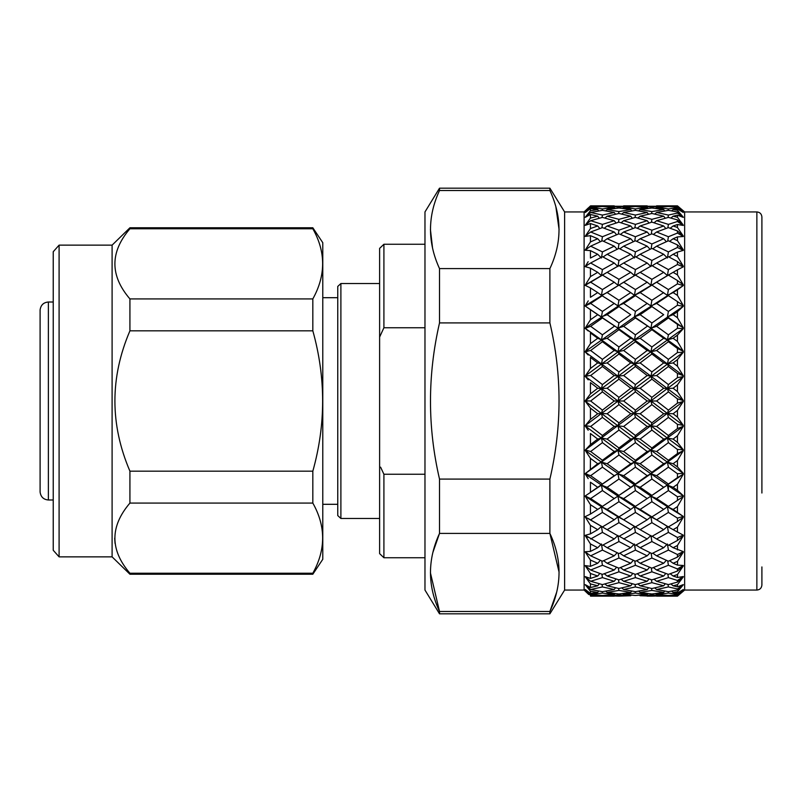 <?xml version="1.0" encoding="UTF-8"?>
<svg xmlns="http://www.w3.org/2000/svg" width="802" height="802" viewBox="0 0 802 802"><rect width="100%" height="100%" fill="white"/><g stroke="black" fill="none" stroke-linecap="round" stroke-linejoin="round"><path stroke-width="1.2" d="M761.9 566.934L761.9 585.029C761.569 588.117 759.895 589.791 756.867 590.061L756.867 211.939C759.895 212.209 761.569 213.883 761.9 216.971L761.9 493.019M340.89 518.473L337.752 515.566L337.752 286.434L340.89 283.527L340.89 518.473L379.617 518.473M588.137 593.941L584.107 590.061L584.107 211.939L564.618 211.939L549.891 188.179L439.516 188.179L439.516 190.505L549.891 190.505L549.891 188.179M584.107 590.061L564.618 590.061L564.618 211.939M585.29 495.887L588.137 497.471L585.29 495.887L601.44 485.12L602.432 490.573L614.232 498.573L602.432 506.373L590.653 498.573L602.432 490.573M590.442 492.338L590.442 482.223L597.721 487.315L590.442 492.338M590.352 469.12L590.442 458.363L597.721 463.726L585.29 473.561L588.137 474.834L585.29 474.012L588.187 478.614M588.728 446.413L590.442 444.589L590.442 433.531L597.721 439.075L590.442 444.589L585.29 449.992L588.137 450.935L585.29 450.463L590.442 458.363M588.808 421.381L590.442 419.386L590.442 408.128L597.721 413.762L590.442 419.386L585.29 425.581L588.137 426.183L585.29 426.073L588.187 430.233M588.608 396.348L590.442 393.872L590.442 382.614L597.721 388.238L590.442 393.872L585.29 400.749L588.137 401L585.29 401.251L590.442 408.128M588.568 371.206L590.442 368.469L590.442 357.411L597.721 362.925L590.442 368.469L585.29 375.927L588.137 375.817L585.29 376.419L588.187 379.867M588.558 346.534L590.442 343.637L590.442 332.96L597.721 338.274L590.442 343.637L585.29 351.537L588.137 351.065L585.29 352.008L588.187 355.005M588.397 323.046L590.442 319.777L590.442 309.662L597.721 314.685L590.442 319.777L585.29 327.988L588.137 327.166L585.29 328.439L588.187 330.935M588.257 300.86L585.29 305.682L588.137 304.529L585.29 306.113L590.442 309.662M590.442 297.311L590.442 287.938L597.721 292.58L590.442 297.311M585.29 285.412L588.137 283.547L585.29 285.021L590.442 276.62L585.29 285.021L588.137 283.547L585.29 285.412L590.442 287.938M590.442 276.62L590.442 268.139L597.721 272.329L590.442 276.62M588.167 261.713L585.29 266.334L588.137 264.57L585.29 266.685L590.442 268.139M590.442 258.054L590.442 250.615L597.721 254.274L590.442 258.054M590.442 241.933L590.442 235.668L597.721 238.735L590.442 241.933L585.29 249.953L588.137 247.928L585.29 250.254L590.442 250.615M590.442 228.54L590.442 223.547L597.721 225.974L590.442 228.54L585.29 236.159L588.137 233.913L585.29 236.4L590.442 235.668M590.442 218.094L590.442 214.465L597.721 216.199L590.442 218.094L585.29 225.182L588.137 222.745L585.29 225.372L590.442 223.547M590.442 210.776L590.442 208.57L597.721 209.593L590.442 210.776L585.29 217.212L588.137 214.635L585.29 217.342L590.442 214.465M590.442 206.715L590.442 205.974L597.721 206.264L590.442 206.715L585.29 212.46L590.442 208.57M585.29 210.796L590.442 205.974M585.29 249.953L587.766 246.094M614.232 326.314L602.432 334.825L590.653 326.314L602.432 317.973L617.951 328.208L585.29 306.113L588.137 304.529L585.661 305.091M756.867 590.061L684.647 590.061L684.647 211.939L677.439 205.843L656.467 205.974M678.031 595.655L656.607 596.157L677.439 596.147L683.294 591.204L677.439 595.926L673.119 595.736L677.439 595.495L683.294 589.63L677.439 594.753L683.294 589.51L677.439 593.029L673.119 592.407L677.439 591.726L683.294 584.838L677.439 590.041L677.439 588.939L683.294 584.598L677.439 586.843L673.119 585.801L677.439 584.698L683.294 576.899L677.439 582.102L677.439 580.478L683.294 576.548L677.439 577.48L673.119 576.026L677.439 574.523L683.294 565.951L677.439 571.064L677.439 568.939L683.294 565.49L677.439 565.099L673.119 563.265L677.439 561.38L683.294 552.177L677.439 557.119L677.439 554.523L683.294 551.616L673.119 547.726L677.439 545.5L683.294 535.816L677.439 540.498L677.439 537.48L683.294 535.165L673.119 529.671L677.439 527.145L683.294 517.15L677.439 521.49L677.439 518.102L683.294 516.428L673.119 509.42L677.439 506.623L683.294 496.498L677.439 500.418L677.439 496.729L683.294 495.706L677.439 490.303L677.439 484.298L683.294 474.213L677.439 477.651L677.439 473.711L683.294 473.36L677.439 466.884L677.439 460.559L683.294 450.674L677.439 453.561L677.439 449.451L683.294 449.782L677.439 442.353L677.439 435.787L683.294 426.283L677.439 428.579L677.439 424.358L683.294 425.371L677.439 417.1L677.439 410.423L683.294 401.461L677.439 403.125L677.439 398.875L683.294 400.539L677.439 391.577L677.439 384.9L683.294 376.629L677.439 377.642L677.439 373.421L683.294 375.717L677.439 366.213L677.439 359.647L683.294 352.218L677.439 352.549L677.439 348.439L683.294 351.326L677.439 341.441L677.439 335.116L683.294 328.64L677.439 328.289L677.439 324.349L683.294 327.787L677.439 317.702L677.439 311.697L683.294 306.294L677.439 305.271L677.439 301.582L683.294 305.502L677.439 295.377L677.439 289.813L683.294 285.572L677.64 283.948M678.522 242.304L679.615 244.008M678.342 228.781L679.675 230.715M679.214 219.628L679.615 220.169M663.695 292.58L651.896 300.279L640.126 292.58L651.896 285.111L667.424 295.326L668.407 289.562L677.439 283.898L677.439 280.51L683.294 284.85L677.439 274.855L677.439 269.833L683.294 266.835L677.439 264.52L677.439 261.502L683.294 266.184L677.439 256.5L677.439 252.089L683.294 250.384L677.439 247.477L677.439 244.881L683.294 249.823L677.439 240.62L677.439 236.901L683.294 236.51L677.439 233.061L677.439 230.936L683.294 236.049L677.439 227.477L677.439 224.52L683.294 225.452L677.439 221.522L677.439 219.898L683.294 225.101L677.439 217.302L677.439 215.157L683.294 217.402L677.439 213.061L677.439 211.959L683.294 217.162L677.439 210.274L677.439 208.971L683.294 212.49L677.439 207.247L683.294 212.37L677.439 206.074L683.294 210.796L677.439 205.853L656.607 205.843M564.618 590.061L549.891 613.821L439.516 613.821L424.97 590.061L424.97 211.939L439.516 188.179M432.849 552.538L439.516 533.4L549.891 533.4C562.082 559.275 562.082 585.3 549.891 611.495L439.516 611.495C427.476 585.62 427.476 559.585 439.516 533.4L439.516 479.095C427.476 427.346 427.476 375.286 439.516 322.905L439.516 268.6C427.506 242.425 427.506 216.4 439.516 190.505M430.423 229.522L432.579 248.299M559.094 572.247L549.891 533.4L549.891 479.095L439.516 479.095M559.094 229.623L555.846 206.625M549.891 190.505C562.052 216.7 562.052 242.735 549.891 268.6L439.516 268.6M439.516 322.905L549.891 322.905L549.891 268.6M549.891 322.905C562.082 374.644 562.082 426.714 549.891 479.095M677.439 500.418L668.407 506.373L656.607 498.573L668.407 490.573L668.287 485.711M647.184 498.573L635.425 506.363L623.655 498.573L635.425 490.573L647.184 498.573L650.913 496.097L601.44 462.142L602.432 467.175L614.232 475.686L602.432 484.027L590.653 475.686L602.432 467.175M59.097 556.859L53.233 550.272L53.233 251.728L59.097 245.141L59.097 556.859L112.1 556.859L129.924 574.222L312.83 574.222L312.83 573.24L129.924 573.24L129.924 574.222M59.097 245.141L112.1 245.141L112.1 556.859M112.1 245.141L129.924 227.778L312.83 227.778L322.785 242.705L322.785 559.295L312.83 574.222M312.83 227.778L312.83 228.76C325.913 251.958 325.913 275.347 312.83 298.925L312.83 330.835C325.913 377.642 325.913 424.418 312.83 471.165L312.83 503.075C325.913 526.272 325.913 549.661 312.83 573.24M129.924 573.24C109.894 549.911 109.894 526.513 129.924 503.075L312.83 503.075M312.83 471.165L129.924 471.165L129.924 503.075M129.924 471.165C109.904 424.388 109.904 377.612 129.924 330.835L312.83 330.835M312.83 298.925L129.924 298.925L129.924 330.835M129.924 298.925C109.894 275.587 109.894 252.199 129.924 228.76L312.83 228.76M129.924 227.778L129.924 228.76M40.1 401L40.1 309.963C40.782 305.071 43.539 302.414 48.371 302.013L48.371 499.987C43.539 499.586 40.782 496.929 40.1 492.037L40.1 401M424.97 557.741L383.907 557.741L383.907 474.243L380.599 467.165M424.97 474.243L383.907 474.243M383.907 557.741L379.617 553.621L379.617 337.071L383.907 327.757L383.907 244.259L424.97 244.259M383.907 327.757L424.97 327.757M379.617 337.071L379.617 248.379L383.907 244.259M114.686 538.162L115.047 543.425M320.69 369.682L320.148 365.772M677.439 256.5L673.119 254.274L677.439 252.089M677.439 264.52L668.407 269.602L656.607 263.006L668.407 256.7L677.439 261.502M640.126 272.329L651.896 265.602L663.695 272.329L651.896 279.327L640.126 272.329L634.432 275.587L635.425 275.096L647.184 282.194L635.425 289.562L623.655 282.194L635.425 275.096M607.144 292.58L618.943 285.111L630.723 292.58L618.943 300.279L607.144 292.58L601.44 295.326L614.232 303.427L602.432 311.427L590.653 303.427L602.432 295.627M614.232 303.427L617.951 305.903L618.943 300.279M630.723 292.58L634.432 295.326L635.425 289.562M623.655 282.194L618.943 285.111M647.184 282.194L650.913 285.211L651.896 279.327M663.695 272.329L667.424 275.587L668.407 269.602M656.607 263.006L652.156 265.753M673.119 254.274L668.978 257.001M677.439 274.855L673.119 272.329L677.439 269.833M668.407 289.562L656.607 282.194L668.407 275.086L677.439 280.51M623.655 303.427L635.425 295.637L647.184 303.427L635.425 311.427L623.655 303.427L618.001 305.923M607.144 314.685L618.943 306.595L630.723 314.685L618.943 322.965L607.144 314.685L601.44 316.88L602.432 317.973M630.723 338.274L618.943 346.975L607.144 338.274L618.943 329.702L630.723 338.274L634.432 339.858L617.951 328.208L618.943 322.965M630.723 314.685L618.943 306.595M647.184 326.314L635.425 334.825L623.655 326.314L635.425 317.973L650.913 328.208L634.432 316.88L635.425 311.427M647.184 303.427L650.913 305.903L651.896 300.279M640.126 292.58L634.432 295.326L635.425 295.637M656.607 282.194L651.896 285.111M673.119 272.329L668.407 275.086M677.439 295.377L673.119 292.58L677.439 289.813M678.372 305.422L677.439 305.271L668.407 311.427L656.607 303.427L668.407 295.627L677.439 301.582M640.126 314.685L651.896 306.595L663.695 314.685L651.896 322.965L640.126 314.685L634.432 316.88L635.425 317.973M590.653 350.494L602.432 341.732L614.232 350.494L602.432 359.356L590.653 350.494L585.29 351.537L587.716 347.827M614.232 350.494L617.951 351.767L601.44 339.858L602.432 341.732M630.723 362.925L618.943 371.917L607.144 362.925L618.943 354.023L630.723 362.925L634.432 363.897L617.951 351.767L618.943 346.975M607.144 338.274L601.44 339.858L585.29 328.439L588.137 327.166L585.29 327.988L587.846 323.928M623.655 326.314L617.951 328.208L618.943 329.702M647.184 350.494L635.425 359.356L623.655 350.494L635.425 341.742L647.184 350.494L650.913 351.767L634.432 339.858L635.425 334.825M663.695 338.274L651.896 346.975L640.126 338.274L651.896 329.702L663.695 338.274L667.424 339.858L650.913 328.208L651.896 322.965M663.695 314.685L651.896 306.595M656.607 303.427L650.953 305.923M683.294 327.787L667.424 316.88L668.407 311.427M673.119 292.58L667.424 295.326L668.407 295.627M677.439 317.702L673.119 314.685L677.439 311.697M677.439 328.289L668.407 334.825L656.607 326.314L668.407 317.973L677.439 324.349M590.653 375.526L602.432 366.514L614.232 375.526L602.432 384.599L590.653 375.526L585.29 375.927L587.726 372.419M614.232 375.526L617.951 376.178L601.44 363.897L602.432 366.514M630.723 388.238L618.943 397.351L607.144 388.238L618.943 379.145L630.723 388.238L634.432 388.559L617.951 376.178L618.943 371.917M607.144 362.925L601.44 363.897L585.29 352.008L588.137 351.065M623.655 350.494L617.951 351.767L618.943 354.023M647.184 375.526L635.425 384.599L623.655 375.526L635.425 366.514L647.184 375.526L650.913 376.178L634.432 363.897L635.425 359.356M640.126 338.274L634.432 339.858L635.425 341.742M663.695 362.925L651.896 371.917L640.126 362.925L651.896 354.023L663.695 362.925L667.424 363.897L650.913 351.767L651.896 346.975M656.607 326.314L650.913 328.208L651.896 329.702M683.294 351.326L667.424 339.858L668.407 334.825M673.119 314.685L667.424 316.88L668.407 317.973M677.439 341.441L673.119 338.274L677.439 335.116M677.439 352.549L668.407 359.356L656.607 350.494L668.407 341.732L677.439 348.439M590.653 401L602.432 391.877L614.232 401L602.432 410.123L590.653 401L585.29 400.749L587.736 397.511M614.232 401L617.951 401L601.44 388.559L602.432 391.877M630.723 413.762L618.943 422.854L607.144 413.762L618.943 404.649L630.723 413.762L634.432 413.441L617.951 401L618.943 397.351M607.144 388.238L601.44 388.559L585.29 376.419L588.137 375.817M623.655 375.526L617.951 376.178L618.943 379.145M647.184 401L635.425 410.123L623.655 401L635.425 391.877L647.184 401L650.913 401L634.432 388.559L635.425 384.599M640.126 362.925L634.432 363.897L635.425 366.514M663.695 388.238L651.896 397.351L640.126 388.238L651.896 379.145L663.695 388.238L667.424 388.559L650.913 376.178L651.896 371.917M656.607 350.494L650.913 351.767L651.896 354.023M683.294 375.717L667.424 363.897L668.407 359.356M673.119 338.274L667.424 339.858L668.407 341.732M677.439 366.213L673.119 362.925L677.439 359.647M677.439 377.642L668.407 384.599L656.607 375.526L668.407 366.514L677.439 373.421M590.653 426.474L602.432 417.401L614.232 426.474L602.432 435.486L590.653 426.474L585.29 425.581L587.886 422.494M614.232 426.474L617.951 425.822L601.44 413.441L602.432 417.401M630.723 439.075L618.943 447.977L607.144 439.075L618.943 430.083L630.723 439.075L634.432 438.103L617.951 425.822L618.943 422.854M607.144 413.762L601.44 413.441L585.29 401.251L588.137 401M623.655 401L617.951 401L618.943 404.649M647.184 426.474L635.425 435.486L623.655 426.474L635.425 417.401L647.184 426.474L650.913 425.822L634.432 413.441L635.425 410.123M640.126 388.238L634.432 388.559L635.425 391.877M663.695 413.762L651.896 422.854L640.126 413.762L651.896 404.649L663.695 413.762L667.424 413.441L650.913 401L651.896 397.351M656.607 375.526L650.913 376.178L651.896 379.145M683.294 400.539L667.424 388.559L668.407 384.599M673.119 362.925L667.424 363.897L668.407 366.514M677.439 391.577L673.119 388.238L677.439 384.9M677.439 403.125L668.407 410.123L656.607 401L668.407 391.877L677.439 398.875M590.653 451.506L602.432 442.644L614.232 451.506L602.432 460.268L590.653 451.506L585.29 449.992L587.886 447.305M614.232 451.506L617.951 450.233L601.44 438.103L602.432 442.644M630.723 463.726L618.943 472.298L607.144 463.726L618.943 455.025L630.723 463.726L634.432 462.142L617.951 450.233L618.943 447.977M607.144 439.075L601.44 438.103L585.29 426.073L588.137 426.183M623.655 426.474L617.951 425.822L618.943 430.083M647.184 451.506L635.425 460.258L623.655 451.506L635.425 442.644L647.184 451.506L650.913 450.233L634.432 438.103L635.425 435.486M640.126 413.762L634.432 413.441L635.425 417.401M663.695 439.075L651.896 447.977L640.126 439.075L651.896 430.083L663.695 439.075L667.424 438.103L650.913 425.822L651.896 422.854M656.607 401L650.913 401L651.896 404.649M683.294 425.371L667.424 413.441L668.407 410.123M673.119 388.238L667.424 388.559L668.407 391.877M677.439 417.1L673.119 413.762L677.439 410.423M677.439 428.579L668.407 435.486L656.607 426.474L668.407 417.401L677.439 424.358M614.232 475.686L617.951 473.792L618.943 472.298M607.144 463.726L601.44 462.142L585.29 450.463L588.137 450.935M623.655 451.506L617.951 450.233L618.943 455.025M647.184 475.686L635.425 484.027L623.655 475.686L635.425 467.175L647.184 475.686L650.913 473.792L634.432 462.142L635.425 460.258M640.126 439.075L634.432 438.103L635.425 442.644M663.695 463.726L651.896 472.298L640.126 463.726L651.896 455.025L663.695 463.726L667.424 462.142L650.913 450.233L651.896 447.977M656.607 426.474L650.913 425.822L651.896 430.083M683.294 449.782L667.424 438.103L668.407 435.486M673.119 413.762L667.424 413.441L668.407 417.401M677.439 442.353L673.119 439.075L677.439 435.787M677.439 453.561L668.407 460.268L656.607 451.506L668.407 442.644L677.439 449.451M607.144 487.315L618.943 479.035L630.723 487.315L618.943 495.405L607.144 487.315L601.44 485.12L585.29 474.012L588.137 474.834L585.51 473.37M614.232 498.573L617.951 496.097L601.44 485.12L602.432 484.027M630.723 509.42L618.943 516.889L607.144 509.42L618.943 501.721L630.723 509.42L634.432 506.674L618.001 496.077M623.655 498.573L617.951 496.097L618.943 495.405M630.723 487.315L635.425 484.027M623.655 475.686L617.951 473.792L618.943 479.035M640.126 463.726L634.432 462.142L635.425 467.175M663.695 487.315L651.896 495.405L640.126 487.315L651.896 479.035L663.695 487.315L667.424 485.12L650.913 473.792L651.896 472.298M656.607 451.506L650.913 450.233L651.896 455.025M683.294 473.36L667.424 462.142L668.407 460.268M673.119 439.075L667.424 438.103L668.407 442.644M677.439 466.884L673.119 463.726L677.439 460.559M677.439 477.651L668.407 484.027L656.607 475.686L668.407 467.175L677.439 473.711M590.653 519.806L602.432 512.438L614.232 519.806L602.432 526.914L588.137 518.453M614.232 519.806L617.951 516.789L601.44 506.674L602.432 512.438M630.723 529.671L618.943 536.398L607.144 529.671L618.943 522.673L630.723 529.671L634.432 526.413L618.943 516.889M607.144 509.42L601.44 506.674L585.29 496.318L588.137 497.471L585.29 496.318L590.442 504.689L597.721 509.42L590.442 514.062L590.442 504.689L588.187 501.009M640.126 487.315L634.432 485.12L617.951 496.097L618.943 501.721M647.184 519.806L635.425 526.904L623.655 519.806L635.425 512.438L647.184 519.806L650.913 516.789L634.432 506.674L635.425 506.363M656.607 475.686L650.913 473.792L634.432 485.12L635.425 490.573M663.695 509.42L651.896 516.889L640.126 509.42L651.896 501.721L663.695 509.42L667.424 506.674L650.913 496.097L651.896 495.405M673.119 463.726L667.424 462.142L650.913 473.792L651.896 479.035M683.294 495.706L667.424 485.12L668.407 484.027M683.294 450.674L667.424 462.142L668.407 467.175M677.439 490.303L673.119 487.315L677.439 484.298M673.119 487.315L667.424 485.12L668.407 490.573L677.439 496.729M590.653 538.994L602.432 532.398L614.232 538.994L602.432 545.3L585.29 535.315L588.137 537.43L585.29 535.666L590.442 543.946L597.721 547.726L590.442 551.385L590.442 543.946M614.232 538.994L617.951 535.495L618.943 541.551L630.723 547.726L618.943 553.581L607.144 547.726L618.943 541.551M603.315 527.465L601.44 526.413L602.432 532.398M607.144 529.671L585.29 516.979L590.442 525.38L597.721 529.671L590.442 533.861L590.442 525.38L587.866 521.18M623.655 519.806L617.951 516.789L618.943 522.673M636.577 527.626L635.425 526.904M640.126 509.42L634.432 506.674L635.425 512.438M663.695 529.671L651.896 536.398L640.126 529.671L651.896 522.673L663.695 529.671L667.424 526.413L651.896 516.889M656.607 498.573L650.913 496.097L651.896 501.721M683.294 516.428L667.424 506.674L668.407 506.373M677.439 512.187L677.439 506.623M677.439 521.49L668.407 526.914L656.607 519.806L668.407 512.438L677.439 518.102M623.655 538.994L635.425 532.398L647.184 538.994L635.425 545.29L619.204 536.247M590.653 555.826L602.432 550.102L614.232 555.826L602.432 561.21L590.653 555.826L585.29 552.047L590.442 560.067L597.721 563.265L590.442 566.332L590.442 560.067M614.232 555.826L617.169 552.718M597.721 547.726L601.44 543.997L602.432 550.102M607.144 547.726L602.994 544.999M630.723 547.726L634.432 543.997L635.425 550.112L647.184 555.826L635.425 561.21L623.655 555.826L635.425 550.112M647.184 538.994L650.913 535.495L651.896 541.551L663.695 547.726L651.896 553.581L640.126 547.726L651.896 541.551M640.126 529.671L634.432 526.413L635.425 532.398M656.607 519.806L650.913 516.789L651.896 522.673M669.319 527.485L668.407 526.914M673.119 509.42L667.424 506.674L668.407 512.438M677.439 532.167L677.439 527.145M677.439 540.498L668.407 545.3L656.607 538.994L668.407 532.398L677.439 537.48M607.144 563.265L618.943 558.022L630.723 563.265L618.943 568.157L607.144 563.265L603.605 560.688M590.653 570.011L602.432 565.26L614.232 570.011L602.432 574.382L590.653 570.011L585.29 565.841L590.442 573.46L597.721 576.026L590.442 578.453L590.442 573.46M614.232 570.011L616.628 567.225M601.731 560.899L602.432 565.26M630.723 563.265L633.379 560.297M618.172 553.21L618.943 558.022M623.655 555.826L619.816 553.159M647.184 555.826L650.121 552.718M640.126 547.726L635.976 544.999M663.695 547.726L667.424 543.997L668.407 550.102L677.439 554.523L683.294 551.616M656.607 538.994L652.156 536.247M673.119 529.671L667.424 526.413L668.407 532.398M677.439 549.911L677.439 545.5M677.439 557.119L668.407 561.21L656.607 555.826L668.407 550.102M640.126 563.265L651.896 558.022L663.695 563.265L651.896 568.157L640.126 563.265L636.587 560.688M623.655 570.011L635.425 565.27L647.184 570.011L635.425 574.382L623.655 570.011L620.427 567.565M607.144 576.026L618.943 571.806L630.723 576.026L618.943 579.876L607.144 576.026L604.237 573.741M590.653 581.3L602.432 577.61L614.232 581.3L602.432 584.598L590.653 581.3L585.29 576.818L590.442 583.906L597.721 585.801L590.442 587.535L590.442 583.906M614.232 581.3L616.096 578.984M601.871 574.192L602.432 577.61M630.723 576.026L632.848 573.46M618.312 567.906L618.943 571.806M647.184 570.011L649.59 567.225M634.723 560.899L635.425 565.27M663.695 563.265L666.362 560.307M651.124 553.21L651.896 558.022M656.607 555.826L652.768 553.159M673.119 547.726L668.978 544.999M677.439 565.099L677.58 561.179M677.439 571.064L668.407 574.382L656.607 570.011L668.407 565.26L677.439 568.939M640.126 576.026L651.896 571.806L663.695 576.026L651.896 579.876L640.126 576.026L637.219 573.741M623.655 581.3L635.425 577.61L647.184 581.3L635.425 584.598L623.655 581.3L621.079 579.204M607.144 585.801L618.943 582.663L630.723 585.801L618.943 588.528L607.144 585.801L604.908 583.936M590.653 589.51L602.432 586.934L614.232 589.51L602.432 591.665L590.653 589.51L585.29 584.788L590.442 591.224L597.721 592.407L590.442 593.43L590.442 591.224M614.232 589.51L615.555 587.786M602.021 584.488L602.432 586.934M630.723 585.801L632.317 583.766M618.462 579.726L618.943 582.663M647.184 581.3L649.059 578.984M634.863 574.182L635.425 577.61M663.695 576.026L665.83 573.46M651.274 567.906L651.896 571.806M656.607 570.011L653.389 567.565M667.705 560.899L668.407 565.26M673.119 563.265L669.59 560.688M677.439 577.48L677.55 574.372M677.439 582.102L668.407 584.598L656.607 581.3L668.407 577.61L677.439 580.478M640.126 585.801L651.896 582.663L663.695 585.801L651.896 588.528L640.126 585.801L637.891 583.936M623.655 589.51L635.425 586.944L647.184 589.51L635.425 591.655L623.655 589.51L621.781 587.906M607.144 592.407L618.943 590.412L630.723 592.407L618.943 593.981L607.144 592.407L605.65 591.114M590.653 594.482L602.432 593.079L614.232 594.482L602.432 595.465L590.653 594.482L585.29 589.61L590.442 595.284L597.721 595.736L590.442 596.026L590.442 595.284M614.232 594.482L614.974 593.49M602.172 591.615L602.432 593.079M630.723 592.407L631.755 591.034M618.603 588.457L618.943 590.412M647.184 589.51L648.507 587.786M635.014 584.488L635.425 586.944M663.695 585.801L665.299 583.766M651.414 579.726L651.896 582.663M656.607 581.3L654.031 579.204M667.855 574.192L668.407 577.61M673.119 576.026L670.211 573.741M677.439 586.843L677.439 584.698M677.439 590.041L668.407 591.665L656.607 589.51L668.407 586.934L677.439 588.939M640.126 592.407L651.896 590.412L663.695 592.407L651.896 593.981L640.126 592.407L638.633 591.114M623.655 594.482L635.425 593.089L647.184 594.482L635.425 595.465L623.655 594.482L622.573 593.54M607.144 595.736L618.943 594.924L630.723 595.736L618.943 596.127L607.144 595.736L606.502 595.174M614.232 596.157L590.653 596.157L614.332 596.026M630.723 595.736L631.144 595.154M618.763 593.951L618.943 594.924M647.184 594.482L647.926 593.49M635.164 591.615L635.425 593.089M663.695 592.407L664.738 591.034M651.565 588.457L651.896 590.412M656.607 589.51L654.733 587.906M667.996 584.488L668.407 586.934M673.119 585.801L670.883 583.936M677.439 593.029L677.439 591.726M677.439 594.753L668.407 595.465L656.607 594.482L668.407 593.079L677.439 594.192M640.126 595.736L651.896 594.924L663.695 595.736L651.896 596.127L640.126 595.736L639.485 595.174M647.184 596.157L651.896 596.127M663.695 595.736L664.126 595.154M651.725 593.951L651.896 594.924M656.607 594.482L655.525 593.54M668.156 591.615L668.407 593.079M673.119 592.407L671.625 591.114M684.647 590.061L677.439 596.157L668.317 595.455M673.119 595.736L672.487 595.174M602.432 269.602L590.653 263.006L602.432 256.7L614.232 263.006L602.432 269.602L601.44 275.587L603.315 274.535L602.262 275.126M602.432 206.054L590.653 205.843L614.232 205.843L602.342 206.545M647.284 205.974L623.505 205.974M607.144 206.264L630.723 206.264L618.943 207.076L607.144 206.264L606.502 206.826M590.653 207.517L602.432 206.535L614.232 207.517L602.432 208.921L590.653 207.517L588.137 209.713M614.232 207.517L614.974 208.51M618.763 208.049L618.943 207.076M630.723 206.264L631.144 206.846M640.126 206.264L663.695 206.264L651.896 207.076L640.126 206.264L639.485 206.826M623.655 207.517L635.425 206.535L647.184 207.517L635.425 208.911L623.655 207.517L622.573 208.46M607.144 209.593L618.943 208.019L630.723 209.593L618.943 211.588L607.144 209.593L605.65 210.886M590.653 212.49L602.432 210.335L614.232 212.49L602.432 215.066L590.653 212.49L588.137 214.635M614.232 212.49L615.555 214.214M618.603 213.543L618.943 211.588M630.723 209.593L631.755 210.966M635.164 210.385L635.425 208.911M647.184 207.517L647.926 208.51M651.725 208.049L651.896 207.076M663.695 206.264L664.126 206.846M677.439 206.505L673.119 206.264L677.439 206.074M677.439 207.808L668.407 208.921L656.607 207.517L668.407 206.535L677.439 207.247M640.126 209.593L651.896 208.019L663.695 209.593L651.896 211.588L640.126 209.593L638.633 210.886M623.655 212.49L635.425 210.345L647.184 212.49L635.425 215.056L623.655 212.49L621.781 214.094M607.144 216.199L618.943 213.472L630.723 216.199L618.943 219.337L607.144 216.199L604.908 218.064M590.653 220.7L602.432 217.402L614.232 220.7L602.432 224.39L590.653 220.7L588.137 222.745M618.462 222.274L618.943 219.337M614.232 220.7L616.096 223.016M630.723 216.199L632.317 218.234M635.014 217.512L635.425 215.056M647.184 212.49L648.507 214.214M651.565 213.543L651.896 211.588M663.695 209.593L664.738 210.966M668.156 210.385L668.407 208.921M656.607 207.517L655.525 208.46M673.119 206.264L672.487 206.826M677.439 210.274L673.119 209.593L677.439 208.971M677.439 213.061L668.407 215.066L656.607 212.49L668.407 210.335L677.439 211.959M640.126 216.199L651.896 213.472L663.695 216.199L651.896 219.337L640.126 216.199L637.891 218.064M623.655 220.7L635.425 217.402L647.184 220.7L635.425 224.39L623.655 220.7L621.079 222.796M607.144 225.974L618.943 222.124L630.723 225.974L618.943 230.194L607.144 225.974L604.237 228.259M590.653 231.989L602.432 227.618L614.232 231.989L602.432 236.74L590.653 231.989L588.137 233.913M618.312 234.094L618.943 230.194M614.232 231.989L616.628 234.775M634.863 227.818L635.425 224.39M630.723 225.974L632.848 228.54M647.184 220.7L649.059 223.016M651.414 222.274L651.896 219.337M663.695 216.199L665.299 218.234M667.996 217.512L668.407 215.066M656.607 212.49L654.733 214.094M673.119 209.593L671.625 210.886M677.439 217.302L673.119 216.199L677.439 215.157M677.439 221.522L668.407 224.39L656.607 220.7L668.407 217.402L677.439 219.898M640.126 225.974L651.896 222.124L663.695 225.974L651.896 230.194L640.126 225.974L637.219 228.259M623.655 231.989L635.425 227.618L647.184 231.989L635.425 236.73L623.655 231.989L620.427 234.435M607.144 238.735L618.943 233.843L630.723 238.735L618.943 243.978L607.144 238.735L603.605 241.312M590.653 246.174L602.432 240.79L614.232 246.174L602.432 251.898L590.653 246.174L588.137 247.928M618.172 248.79L618.943 243.978M614.232 246.174L617.169 249.282M634.723 241.101L635.425 236.73M630.723 238.735L633.379 241.703M651.274 234.094L651.896 230.194M647.184 231.989L649.59 234.775M663.695 225.974L665.83 228.54M667.855 227.808L668.407 224.39M656.607 220.7L654.031 222.796M673.119 216.199L670.883 218.064M677.439 227.477L673.119 225.974L677.439 224.52M677.439 233.061L668.407 236.74L656.607 231.989L668.407 227.618L677.439 230.936M640.126 238.735L651.896 233.843L663.695 238.735L651.896 243.978L640.126 238.735L636.587 241.312M623.655 246.174L635.425 240.79L647.184 246.174L635.425 251.888L623.655 246.174L619.816 248.841M607.144 254.274L618.943 248.419L630.723 254.274L618.943 260.45L607.144 254.274L602.994 257.001M618.943 260.45L617.951 266.505L614.232 263.006M635.425 251.888L634.432 258.003L630.723 254.274M651.896 243.978L651.124 248.79M650.121 249.282L647.184 246.174M668.407 236.74L667.705 241.101M656.607 231.989L653.389 234.435M666.362 241.693L663.695 238.735M673.119 225.974L670.211 228.259M677.439 247.477L668.407 251.898L656.607 246.174L668.407 240.79L677.439 244.881M652.768 248.841L656.607 246.174M663.695 254.274L651.896 260.45L640.126 254.274L651.896 248.419L663.695 254.274L667.424 258.003L668.407 251.898M635.976 257.001L640.126 254.274M647.184 263.006L635.425 269.602L623.655 263.006L635.425 256.71L647.184 263.006L650.913 266.505L651.896 260.45M619.204 265.753L623.655 263.006M630.723 272.329L618.943 279.327L607.144 272.329L618.943 265.602L630.723 272.329L634.432 275.587L635.425 269.602M602.432 275.086L614.232 282.194L602.432 289.562L590.653 282.194L607.144 272.329M588.137 283.547L590.653 282.194M597.721 272.329L601.44 275.587L585.29 285.021M677.439 240.62L673.119 238.735L677.439 236.901M549.891 613.821L549.891 611.495L556.688 592.137M439.516 613.821L439.516 611.495L430.423 572.808M589.119 406.353L588.187 405.08M589.119 456.328L588.187 454.884M588.879 594.593L585.29 591.204M590.442 593.43L585.29 589.54L588.137 592.287M590.442 587.535L585.29 584.658L588.137 587.365M590.442 578.453L585.29 576.628L588.137 579.255M590.442 566.332L585.29 565.6L588.137 568.087M590.442 551.385L585.29 551.746L588.137 554.072M590.442 533.861L585.29 535.315M590.442 514.062L585.29 516.588M669.59 241.312L673.119 238.735M597.721 595.736L598.152 595.154M597.721 592.407L598.753 591.034M597.721 585.801L599.315 583.766M597.721 576.026L599.856 573.46M597.721 563.265L600.387 560.297M597.721 529.671L601.44 526.413L602.432 526.914M597.721 509.42L602.432 506.373M590.653 498.573L588.137 497.471M597.721 487.315L634.432 462.142L683.294 426.283M590.653 475.686L588.137 474.834M597.721 463.726L601.44 462.142L602.432 460.268M597.721 439.075L601.44 438.103L602.432 435.486M597.721 413.762L601.44 413.441L602.432 410.123M597.721 388.238L601.44 388.559L602.432 384.599M597.721 362.925L601.44 363.897L602.432 359.356M597.721 338.274L601.44 339.858L602.432 334.825M590.653 326.314L588.137 327.166M597.721 314.685L601.44 316.88L602.432 311.427M590.653 303.427L588.137 304.529M597.721 292.58L601.44 295.326L602.432 289.562M590.653 263.006L588.137 264.57M614.232 282.194L617.951 285.211L618.943 279.327M597.721 254.274L601.44 258.003L602.432 251.898M601.731 241.101L602.432 236.74M597.721 238.735L600.387 241.703M601.871 227.808L602.432 224.39M597.721 225.974L599.856 228.54M602.021 217.512L602.432 215.066M597.721 216.199L599.315 218.234M597.721 209.593L598.753 210.966M602.172 210.385L602.432 208.921M597.721 206.264L598.152 206.846M683.294 474.213L650.953 496.077M683.294 401.461L617.951 450.233L585.29 473.561M683.294 376.629L585.29 449.992M683.294 352.218L585.29 425.581M683.294 328.64L650.913 351.767L585.29 400.749M683.294 306.294L634.432 339.858L585.29 375.927M683.294 285.572L634.432 316.88L585.29 351.537M669.319 274.515L634.432 295.326L585.29 327.988M636.577 274.374L585.29 305.682M337.752 297.692L322.785 297.692M379.617 283.527L340.89 283.527M584.107 211.939L588.137 208.059M756.867 211.939L684.647 211.939M53.233 302.013L48.371 302.013M53.233 499.987L48.371 499.987M602.683 527.114L606.593 529.35M635.856 527.215L639.735 529.45M668.668 527.114L672.597 529.37M647.184 205.843L623.655 205.843M602.683 274.885L606.593 272.65M337.752 504.308L322.785 504.308M668.668 274.885L672.597 272.63M635.856 274.785L639.735 272.55"/></g></svg>
